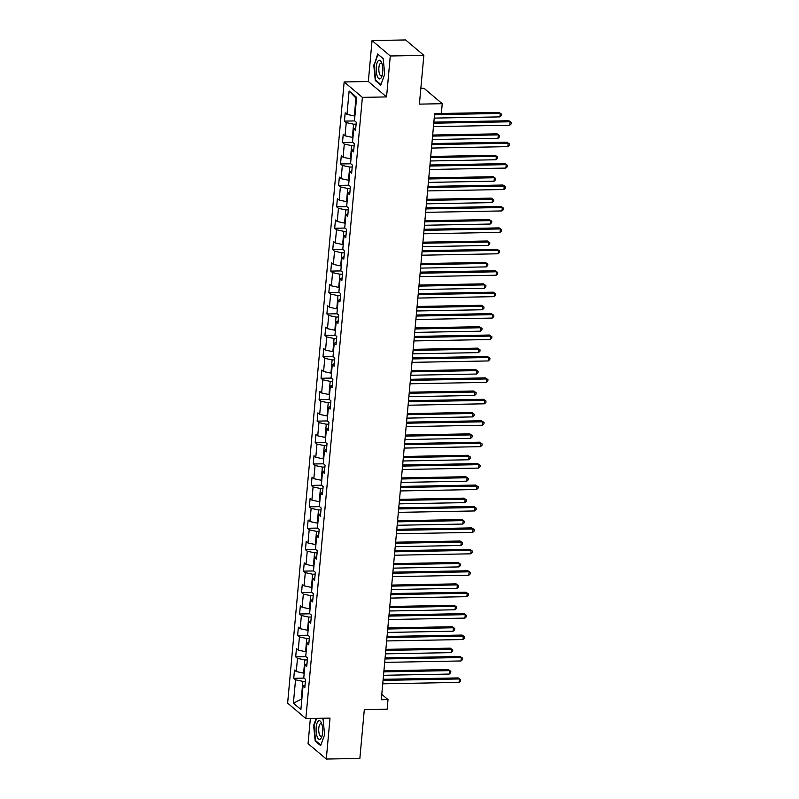<?xml version="1.0" encoding="UTF-8"?>
<svg xmlns="http://www.w3.org/2000/svg" width="799" height="799" viewBox="0 0 799 799"><rect width="100%" height="100%" fill="white"/><g stroke="black" fill="none" stroke-linecap="round" stroke-linejoin="round"><path stroke-width="1.2" d="M310.362 718.481L308.064 743.639L326.292 759.05L359.86 758.431L364.304 709.662L387.125 709.242L388.004 699.624L381.782 694.361M344.159 81.957L287.63 703.15L305.857 718.561L362.386 97.368L344.159 81.957L368.329 81.508L386.556 96.919L390.282 55.98L372.054 40.569L368.329 81.508M372.054 40.569L405.622 39.95L423.85 55.361L419.405 104.13L442.237 103.7L424.009 88.29L420.843 88.349M390.282 55.98L423.85 55.361M305.058 685.083L303.021 686.131L304.818 687.659L305.568 679.41L303.77 677.892L304.968 664.708L306.766 666.226L307.515 657.986L305.717 656.458L306.926 643.275L308.724 644.793L309.473 636.553L307.675 635.035L308.873 621.842L310.671 623.37L311.42 615.12L309.622 613.602L310.821 600.419L312.619 601.937L313.368 593.697L311.57 592.169L312.769 578.985L314.566 580.503L315.325 572.264L313.518 570.746L314.726 557.552L316.524 559.08L317.273 550.831L315.475 549.312L316.674 536.129L318.471 537.647L319.22 529.407L317.423 527.879L318.621 514.696L320.419 516.214L321.168 507.974L319.37 506.456L320.569 493.263L322.367 494.781L323.126 486.541L321.328 485.023L322.526 471.839L324.324 473.358L325.073 465.118L323.275 463.59L324.474 450.406L326.272 451.924L327.021 443.685L325.223 442.167L326.421 428.973L328.219 430.491L328.968 422.252L327.171 420.733L328.379 407.55L330.177 409.068L330.926 400.818L329.128 399.3L330.327 386.117L332.124 387.635L332.873 379.395L331.076 377.877L332.274 364.684L334.072 366.202L334.821 357.962L333.023 356.444L334.222 343.26L336.019 344.778L336.769 336.529L334.971 335.011L336.179 321.827L337.977 323.345L338.726 315.106L336.928 313.588L338.127 300.394L339.925 301.912L340.674 293.672L338.876 292.154L340.074 278.961L341.872 280.489L342.621 272.239L340.823 270.721L342.022 257.538L343.82 259.056L344.579 250.816L342.781 249.298L343.979 236.105L345.777 237.623L346.526 229.383L344.729 227.865L345.927 214.671L347.725 216.199L348.474 207.95L346.676 206.432L347.875 193.248L349.672 194.766L350.421 186.527L348.624 184.998L349.832 171.815L351.63 173.333L352.379 165.093L350.581 163.575L351.78 150.382L353.577 151.91L354.327 143.66L352.529 142.142L353.727 128.959L355.525 130.477L356.274 122.237L354.476 120.709L356.604 97.358L349.113 91.026L355.954 98.087L354.337 115.945L354.916 115.935M303.021 686.131L300.893 709.492L293.403 703.16L295.53 679.809L293.732 678.281L304.01 678.091M349.113 91.026L346.986 114.387L345.188 112.859L344.439 121.108L346.237 122.627L345.038 135.81L343.24 134.292L342.491 142.532L344.289 144.06L343.091 157.243L341.293 155.725L340.544 163.965L342.342 165.483L341.143 178.676L339.345 177.148L338.596 185.398L340.394 186.916L339.185 200.1L337.388 198.581L336.639 206.821L338.436 208.349L337.238 221.533L335.44 220.015L334.691 228.254L336.489 229.772L335.29 242.966L333.493 241.448L332.744 249.688L334.541 251.206L333.343 264.389L331.545 262.871L330.786 271.111L332.584 272.639L331.385 285.822L329.588 284.304L328.838 292.544L330.636 294.062L329.438 307.255L327.64 305.737L326.891 313.977L328.689 315.495L327.49 328.679L325.692 327.161L324.943 335.4L326.741 336.928L325.533 350.112L323.735 348.594L322.986 356.833L324.784 358.352L323.585 371.545L321.787 370.027L321.038 378.267L322.836 379.785L321.637 392.968L319.84 391.45L319.091 399.7L320.888 401.218L319.69 414.401L317.892 412.883L317.143 421.123L318.941 422.641L317.732 435.835L315.935 434.316L315.186 442.556L316.983 444.074L315.785 457.268L313.987 455.74L313.238 463.989L315.036 465.507L313.837 478.691L312.039 477.173L311.29 485.412L313.088 486.931L311.89 500.124L310.092 498.606L309.333 506.846L311.131 508.364L309.932 521.557L308.134 520.029L307.385 528.279L309.183 529.797L307.985 542.98L306.187 541.462L305.438 549.702L307.235 551.23L306.037 564.414L304.239 562.896L303.49 571.135L305.288 572.653L304.079 585.847L302.282 584.319L301.533 592.568L303.33 594.086L302.132 607.27L300.334 605.752L299.585 613.992L301.383 615.52L300.184 628.703L298.387 627.185L297.637 635.425L299.435 636.943L298.237 650.136L296.439 648.608L295.69 656.858L297.488 658.376L296.279 671.559L294.481 670.041L293.732 678.281M442.237 103.7L441.358 113.318L434.646 113.448L381.293 699.744L388.004 699.624M304.209 673.118L303.62 673.128L304.828 659.944L307.345 659.894M307.006 663.649L304.968 664.708M296.279 671.559L303.62 673.128M297.488 658.376L304.828 659.944M306.157 651.684L305.578 651.694L306.776 638.511L309.293 638.461M308.953 642.216L306.926 643.275M298.237 650.136L305.578 651.694M299.435 636.943L306.776 638.511M308.104 630.261L307.525 630.271L308.724 617.078L311.25 617.038M310.901 620.793L308.873 621.842M300.184 628.703L307.525 630.271M301.383 615.52L308.724 617.078M310.052 608.828L309.473 608.838L310.671 595.654L313.198 595.605M312.858 599.36L310.821 600.419M302.132 607.27L309.473 608.838M303.33 594.086L310.671 595.654M312.01 587.395L311.43 587.405L312.629 574.221L315.146 574.171M314.806 577.927L312.769 578.985M304.079 585.847L311.43 587.405M305.288 572.653L312.629 574.221M313.957 565.972L313.378 565.982L314.576 552.788L317.093 552.748M316.754 556.504L314.726 557.552M306.037 564.414L313.378 565.982M307.235 551.23L314.576 552.788M315.905 544.538L315.325 544.548L316.524 531.365L319.051 531.315M318.701 535.07L316.674 536.129M307.985 542.98L315.325 544.548M309.183 529.797L316.524 531.365M317.862 523.105L317.273 523.115L318.481 509.932L320.998 509.882M320.659 513.637L318.621 514.696M309.932 521.557L317.273 523.115M311.131 508.364L318.481 509.932M319.81 501.682L319.23 501.692L320.429 488.499L322.946 488.459M322.606 492.214L320.569 493.263M311.89 500.124L319.23 501.692M313.088 486.931L320.429 488.499M321.757 480.249L321.178 480.259L322.377 467.075L324.893 467.025M324.554 470.781L322.526 471.839M313.837 478.691L321.178 480.259M315.036 465.507L322.377 467.075M323.705 458.816L323.126 458.826L324.324 445.642L326.851 445.592M326.501 449.348L324.474 450.406M315.785 457.268L323.126 458.826M316.983 444.074L324.324 445.642M325.662 437.393L325.073 437.403L326.282 424.209L328.798 424.169M328.459 427.924L326.421 428.973M317.732 435.835L325.073 437.403M318.941 422.641L326.282 424.209M327.61 415.959L327.031 415.969L328.229 402.786L330.746 402.736M330.406 406.491L328.379 407.55M319.69 414.401L327.031 415.969M320.888 401.218L328.229 402.786M329.558 394.526L328.978 394.536L330.177 381.353L332.704 381.303M332.354 385.058L330.327 386.117M321.637 392.968L328.978 394.536M322.836 379.785L330.177 381.353M331.505 373.103L330.926 373.113L332.124 359.92L334.651 359.88M334.312 363.635L332.274 364.684M323.585 371.545L330.926 373.113M324.784 358.352L332.124 359.92M333.463 351.67L332.883 351.68L334.082 338.496L336.599 338.446M336.259 342.202L334.222 343.26M325.533 350.112L332.883 351.68M326.741 336.928L334.082 338.496M335.41 330.237L334.831 330.247L336.029 317.063L338.546 317.013M338.207 320.769L336.179 321.827M327.49 328.679L334.831 330.247M328.689 315.495L336.029 317.063M337.358 308.804L336.779 308.823L337.977 295.63L340.504 295.58M340.154 299.335L338.127 300.394M329.438 307.255L336.779 308.823M330.636 294.062L337.977 295.63M339.315 287.38L338.726 287.39L339.925 274.197L342.451 274.157M342.112 277.912L340.074 278.961M331.385 285.822L338.726 287.39M332.584 272.639L339.925 274.197M341.263 265.947L340.684 265.957L341.882 252.774L344.399 252.724M344.059 256.479L342.022 257.538M333.343 264.389L340.684 265.957M334.541 251.206L341.882 252.774M343.21 244.514L342.631 244.534L343.83 231.34L346.347 231.291M346.007 235.046L343.979 236.105M335.29 242.966L342.631 244.534M336.489 229.772L343.83 231.34M345.158 223.091L344.579 223.101L345.777 209.907L348.304 209.867M347.955 213.623L345.927 214.671M337.238 221.533L344.579 223.101M338.436 208.349L345.777 209.907M347.116 201.658L346.526 201.668L347.735 188.484L350.252 188.434M349.912 192.189L347.875 193.248M339.185 200.1L346.526 201.668M340.394 186.916L347.735 188.484M349.063 180.224L348.484 180.234L349.682 167.051L352.199 167.001M351.86 170.756L349.832 171.815M341.143 178.676L348.484 180.234M342.342 165.483L349.682 167.051M351.011 158.801L350.431 158.811L351.63 145.618L354.157 145.578M353.807 149.333L351.78 150.382M343.091 157.243L350.431 158.811M344.289 144.06L351.63 145.618M352.958 137.368L352.379 137.378L353.577 124.195L356.104 124.145M355.765 127.9L353.727 128.959M345.038 135.81L352.379 137.378M346.237 122.627L353.577 124.195M346.986 114.387L354.337 115.945M386.556 96.919L362.386 97.368M326.292 759.05L330.017 718.111L305.857 718.561M356.494 98.547L355.954 98.087M301.832 699.215L301.253 699.225L301.792 699.684M305.398 681.327L302.871 681.367L301.253 699.225L293.403 703.16M295.53 679.809L302.871 681.367M344.439 121.108L354.716 120.919M342.491 142.532L352.768 142.342M340.544 163.965L350.821 163.775M338.596 185.398L348.863 185.208M336.639 206.821L346.916 206.631M334.691 228.254L344.968 228.065M332.744 249.688L343.011 249.498M330.786 271.111L341.063 270.921M328.838 292.544L339.116 292.354M326.891 313.977L337.168 313.787M324.943 335.4L335.21 335.21M322.986 356.833L333.263 356.644M321.038 378.267L331.315 378.077M319.091 399.7L329.368 399.5M317.143 421.123L327.41 420.933M315.186 442.556L325.463 442.366M313.238 463.989L323.515 463.8M311.29 485.412L321.558 485.223M309.333 506.846L319.61 506.656M307.385 528.279L317.662 528.089M305.438 549.702L315.715 549.512M303.49 571.135L313.757 570.945M301.533 592.568L311.81 592.379M299.585 613.992L309.862 613.802M297.637 635.425L307.915 635.235M295.69 656.858L305.957 656.668M373.742 64.929L375.28 80.509L380.763 85.143L384.719 74.207L383.18 58.637L377.687 53.992L374.232 64.919M316.174 718.371L313.627 725.412L315.166 740.993L320.659 745.627L324.614 734.69L323.076 719.12L322.057 718.261M376.059 80.489L375.28 80.509M315.955 740.973L315.166 740.993M314.127 725.402L313.627 725.412M433.757 123.196L510.092 121.778L509.782 125.213L433.448 126.632M433.857 122.127L508.863 120.739L511.37 122.467L511.25 123.845L509.782 125.213M508.863 120.739L511.37 122.467M434.227 118.102L499.924 116.884L500.244 113.448L499.005 112.409L434.636 113.608M499.005 112.409L501.522 114.137L500.244 113.448L434.536 114.666M501.522 114.137L501.392 115.515L499.924 116.884M377.188 75.945A9.328 3.296 -91.1 0 0 381.792 76.574A9.328 3.296 -91.1 0 0 381.802 63.181A9.328 3.296 -91.1 0 0 381.523 62.472A9.328 3.296 -91.1 0 0 377.008 63.121A9.328 3.296 -91.1 0 0 377.188 75.945M382.002 63.82A6.392 2.257 -91.1 0 0 380.963 63.151A6.392 2.257 -91.1 0 0 378.966 67.016A6.392 2.257 -91.1 0 0 379.505 73.898A6.392 2.257 -91.1 0 0 381.203 75.925A6.392 2.257 -91.1 0 0 382.212 75.206M378.257 54.472L383.2 58.866M380.953 84.624L375.67 80.16L374.182 65.069L378.007 54.472M322.586 732.753A9.328 3.296 -91.1 0 0 321.418 722.955A9.328 3.296 -91.1 0 0 316.184 727.34A9.328 3.296 -91.1 0 0 317.732 737.886A9.328 3.296 -91.1 0 0 321.677 737.058A9.328 3.296 -91.1 0 0 322.586 732.753M321.897 724.303A6.392 2.257 -91.1 0 0 320.858 723.634A6.392 2.257 -91.1 0 0 318.781 728.169A6.392 2.257 -91.1 0 0 321.098 736.408A6.392 2.257 -91.1 0 0 322.107 735.689M320.848 745.107L315.565 740.643L314.067 725.552L316.664 718.361M321.817 718.261L323.096 719.35M431.81 144.629L508.144 143.211L507.834 146.646L431.5 148.065M431.909 143.56L506.906 142.172L509.422 143.9L509.303 145.268L507.834 146.646M506.906 142.172L509.422 143.9M429.862 166.052L506.196 164.644L505.877 168.08L429.542 169.488M429.952 164.993L504.958 163.605L507.475 165.323L507.345 166.701L505.877 168.08M504.958 163.605L507.475 165.323M432.269 139.535L497.977 138.317L498.286 134.881L497.058 133.842L432.678 135.031M497.058 133.842L499.575 135.57L498.286 134.881L432.589 136.1M499.575 135.57L499.445 136.939L497.977 138.317M430.321 160.969L496.029 159.75L496.339 156.314L495.11 155.276L430.731 156.464M495.11 155.276L497.617 156.994L496.339 156.314L430.631 157.533M497.617 156.994L497.497 158.372L496.029 159.75M427.904 187.485L504.239 186.067L503.929 189.503L427.595 190.921M428.004 186.417L503.01 185.028L505.527 186.756L505.397 188.135L503.929 189.503M503.01 185.028L505.527 186.756M425.957 208.919L502.291 207.5L501.982 210.936L425.647 212.354M426.057 207.85L501.063 206.462L503.57 208.189L503.45 209.558L501.982 210.936M501.063 206.462L503.57 208.189M424.009 230.352L500.344 228.933L500.024 232.369L423.7 233.777M424.109 229.283L499.105 227.895L501.622 229.613L501.502 230.991L500.024 232.369M499.105 227.895L501.622 229.613M428.374 182.392L494.072 181.173L494.391 177.748L493.153 176.699L428.783 177.897M493.153 176.699L495.67 178.427L494.391 177.748L428.683 178.956M495.67 178.427L495.55 179.805L494.072 181.173M426.416 203.825L492.124 202.606L492.444 199.171L491.205 198.132L426.836 199.321M491.205 198.132L493.722 199.86L492.444 199.171L426.736 200.389M493.722 199.86L493.592 201.228L492.124 202.606M424.469 225.258L490.177 224.04L490.486 220.604L489.258 219.565L424.878 220.754M489.258 219.565L491.775 221.293L490.486 220.604L424.788 221.822M491.775 221.293L491.645 222.661L490.177 224.04M422.521 246.681L488.229 245.463L488.539 242.037L487.31 240.988L422.931 242.187M487.31 240.988L489.817 242.716L488.539 242.037L422.831 243.256M489.817 242.716L489.697 244.095L488.229 245.463M420.574 268.114L486.271 266.896L486.591 263.46L485.353 262.422L420.983 263.61M485.353 262.422L487.869 264.149L486.591 263.46L420.883 264.679M487.869 264.149L487.75 265.518L486.271 266.896M418.616 289.548L484.324 288.329L484.633 284.893L483.405 283.855L419.026 285.043M483.405 283.855L485.922 285.583L484.633 284.893L418.936 286.112M485.922 285.583L485.792 286.951L484.324 288.329M416.669 310.971L482.376 309.752L482.686 306.327L481.457 305.278L417.078 306.476M481.457 305.278L483.974 307.006L482.686 306.327L416.978 307.545M483.974 307.006L483.844 308.384L482.376 309.752M414.721 332.404L480.429 331.186L480.738 327.75L479.51 326.711L415.13 327.91M479.51 326.711L482.017 328.439L480.738 327.75L415.031 328.968M482.017 328.439L481.897 329.807L480.429 331.186M412.773 353.837L478.471 352.619L478.791 349.183L477.552 348.144L413.183 349.333M477.552 348.144L480.069 349.872L478.791 349.183L413.083 350.401M480.069 349.872L479.939 351.24L478.471 352.619M410.816 375.26L476.524 374.042L476.833 370.616L475.605 369.567L411.225 370.766M475.605 369.567L478.122 371.295L476.833 370.616L411.135 371.835M478.122 371.295L477.992 372.674L476.524 374.042M408.868 396.694L474.576 395.475L474.886 392.039L473.657 391.001L409.278 392.199M473.657 391.001L476.164 392.728L474.886 392.039L409.178 393.258M476.164 392.728L476.044 394.107L474.576 395.475M406.921 418.127L472.618 416.908L472.938 413.473L471.7 412.434L407.33 413.622M471.7 412.434L474.216 414.162L472.938 413.473L407.23 414.691M474.216 414.162L474.097 415.53L472.618 416.908M404.973 439.55L470.671 438.341L470.991 434.906L469.752 433.857L405.383 435.056M469.752 433.857L472.269 435.585L470.991 434.906L405.283 436.124M472.269 435.585L472.139 436.963L470.671 438.341M403.016 460.983L468.723 459.765L469.033 456.329L467.805 455.29L403.425 456.489M467.805 455.29L470.321 457.018L469.033 456.329L403.335 457.547M470.321 457.018L470.192 458.396L468.723 459.765M401.068 482.416L466.776 481.198L467.085 477.762L465.857 476.723L401.478 477.912M465.857 476.723L468.364 478.451L467.085 477.762L401.378 478.981M468.364 478.451L468.244 479.819L466.776 481.198M399.12 503.849L464.818 502.631L465.138 499.195L463.899 498.147L399.53 499.345M463.899 498.147L466.416 499.874L465.138 499.195L399.43 500.414M466.416 499.874L466.296 501.253L464.818 502.631M397.163 525.273L462.871 524.054L463.18 520.618L461.952 519.58L397.572 520.778M461.952 519.58L464.469 521.308L463.18 520.618L397.483 521.837M464.469 521.308L464.339 522.686L462.871 524.054M395.215 546.706L460.923 545.487L461.233 542.052L460.004 541.013L395.625 542.201M460.004 541.013L462.521 542.741L461.233 542.052L395.525 543.27M462.521 542.741L462.391 544.109L460.923 545.487M393.268 568.139L458.976 566.92L459.285 563.485L458.057 562.446L393.677 563.635M458.057 562.446L460.564 564.164L459.285 563.485L393.577 564.703M460.564 564.164L460.444 565.542L458.976 566.92M422.062 251.775L498.386 250.367L498.077 253.792L421.742 255.211M422.152 250.706L497.158 249.318L499.675 251.046L499.545 252.424L498.077 253.792M497.158 249.318L499.675 251.046M420.104 273.208L496.439 271.79L496.129 275.226L419.795 276.644M420.204 272.139L495.21 270.751L497.727 272.479L497.597 273.847L496.129 275.226M495.21 270.751L497.727 272.479M418.157 294.641L494.491 293.223L494.182 296.659L417.847 298.067M418.257 293.573L493.263 292.184L495.77 293.912L495.65 295.28L494.182 296.659M493.263 292.184L495.77 293.912M416.209 316.064L492.544 314.656L492.224 318.082L415.889 319.5M416.299 315.006L491.305 313.608L493.822 315.335L493.692 316.714L492.224 318.082M491.305 313.608L493.822 315.335M414.252 337.498L490.586 336.079L490.276 339.515L413.942 340.933M414.351 336.429L489.358 335.041L491.874 336.769L491.745 338.137L490.276 339.515M489.358 335.041L491.874 336.769M412.304 358.931L488.638 357.513L488.329 360.948L411.994 362.356M412.404 357.862L487.41 356.474L489.917 358.202L489.797 359.57L488.329 360.948M487.41 356.474L489.917 358.202M410.356 380.354L486.691 378.946L486.381 382.371L410.047 383.79M410.456 379.295L485.452 377.897L487.969 379.625L487.849 381.003L486.381 382.371M485.452 377.897L487.969 379.625M408.409 401.787L484.743 400.369L484.424 403.805L408.089 405.223M408.499 400.718L483.505 399.33L486.022 401.058L485.892 402.426L484.424 403.805M483.505 399.33L486.022 401.058M406.451 423.22L482.786 421.802L482.476 425.238L406.142 426.656M406.551 422.152L481.557 420.763L484.074 422.491L483.944 423.86L482.476 425.238M481.557 420.763L484.074 422.491M404.504 444.644L480.838 443.235L480.529 446.671L404.194 448.079M404.604 443.585L479.61 442.187L482.117 443.914L481.997 445.293L480.529 446.671M479.61 442.187L482.117 443.914M402.556 466.077L478.891 464.658L478.571 468.094L402.247 469.512M402.656 465.008L477.652 463.62L480.169 465.348L480.049 466.726L478.571 468.094M477.652 463.62L480.169 465.348M400.609 487.51L476.933 486.092L476.623 489.527L400.289 490.946M400.699 486.441L475.705 485.053L478.221 486.781L478.092 488.149L476.623 489.527M475.705 485.053L478.221 486.781M398.651 508.933L474.986 507.525L474.676 510.961L398.341 512.369M398.751 507.874L473.757 506.476L476.274 508.204L476.144 509.582L474.676 510.961M473.757 506.476L476.274 508.204M396.704 530.366L473.038 528.948L472.728 532.384L396.394 533.802M396.803 529.298L471.81 527.909L474.316 529.637L474.197 531.015L472.728 532.384M471.81 527.909L474.316 529.637M394.756 551.799L471.09 550.381L470.771 553.817L394.436 555.235M394.846 550.731L469.852 549.342L472.369 551.07L472.249 552.439L470.771 553.817M469.852 549.342L472.369 551.07M392.798 573.223L469.133 571.814L468.823 575.25L392.489 576.658M392.898 572.164L467.904 570.766L470.421 572.493L470.291 573.872L468.823 575.25M467.904 570.766L470.421 572.493M390.851 594.656L467.185 593.238L466.876 596.673L390.541 598.091M390.951 593.587L465.957 592.199L468.464 593.927L468.344 595.305L466.876 596.673M465.957 592.199L468.464 593.927M388.903 616.089L465.238 614.671L464.928 618.106L388.594 619.525M389.003 615.02L464.009 613.632L466.516 615.36L466.396 616.728L464.928 618.106M464.009 613.632L466.516 615.36M391.32 589.562L457.018 588.344L457.338 584.908L456.099 583.869L391.73 585.068M456.099 583.869L458.616 585.597L457.338 584.908L391.63 586.126M458.616 585.597L458.486 586.975L457.018 588.344M389.363 610.995L455.07 609.777L455.38 606.341L454.152 605.302L389.772 606.491M454.152 605.302L456.668 607.03L455.38 606.341L389.682 607.56M456.668 607.03L456.539 608.399L455.07 609.777M386.956 637.512L463.29 636.104L462.971 639.54L386.636 640.948M387.046 636.453L462.052 635.065L464.569 636.783L464.439 638.161L462.971 639.54M462.052 635.065L464.569 636.783M387.415 632.428L453.123 631.21L453.433 627.774L452.204 626.736L387.825 627.924M452.204 626.736L454.711 628.453L453.433 627.774L387.725 628.993M454.711 628.453L454.591 629.832L453.123 631.21M384.998 658.945L461.333 657.527L461.023 660.963L384.689 662.381M385.098 657.877L460.104 656.488L462.621 658.216L462.491 659.594L461.023 660.963M460.104 656.488L462.621 658.216M385.468 653.852L451.165 652.633L451.485 649.197L450.246 648.159L385.877 649.357M450.246 648.159L452.763 649.887L451.485 649.197L385.777 650.416M452.763 649.887L452.643 651.265L451.165 652.633M383.051 680.378L459.385 678.96L459.075 682.396L382.741 683.814M383.15 679.31L458.157 677.922L460.663 679.649L460.544 681.018L459.075 682.396M458.157 677.922L460.663 679.649M383.52 675.285L449.218 674.066L449.537 670.631L448.299 669.592L383.929 670.78M448.299 669.592L450.816 671.32L449.537 670.631L383.83 671.849M450.816 671.32L450.686 672.688L449.218 674.066"/></g></svg>
